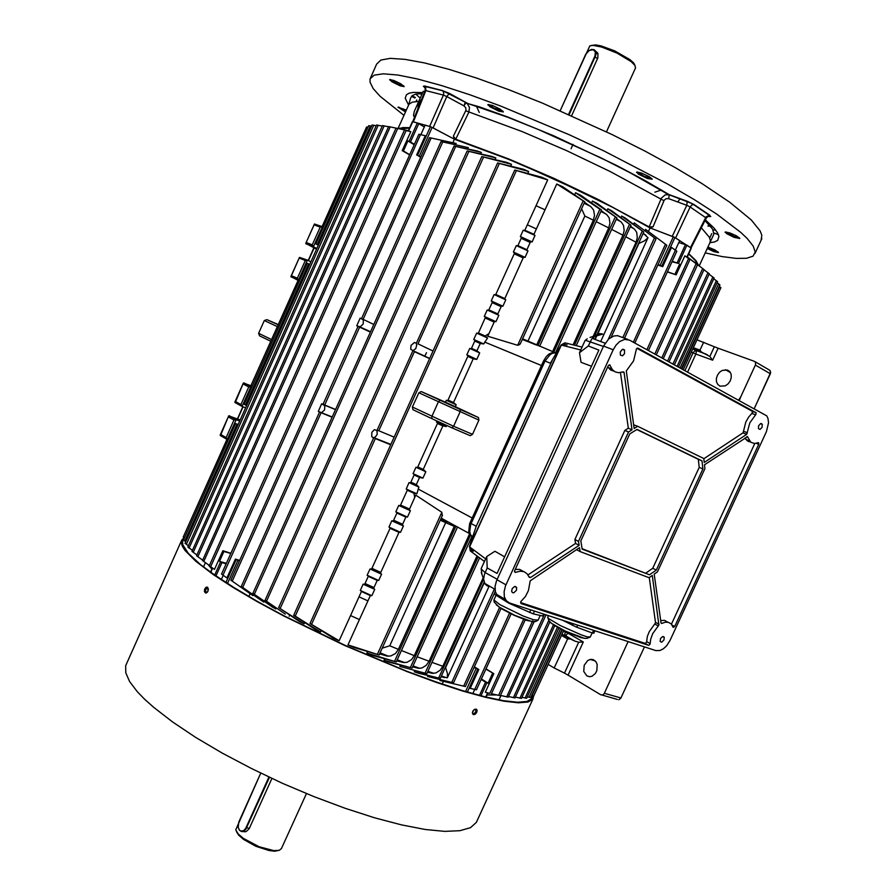 <?xml version="1.0" encoding="UTF-8"?>
<svg xmlns="http://www.w3.org/2000/svg" width="896" height="896" viewBox="0 0 896 896"><rect width="100%" height="100%" fill="white"/><g stroke="black" fill="none" stroke-linecap="round" stroke-linejoin="round"><path stroke-width="1.34" d="M571.693 115.696L597.8 57.915L597.934 53.693L595.314 50.747M568.646 114.352L595 56.011L595.336 52.058L593.387 49.728L589.322 50.389L585.782 54.208L560.235 110.656L589.814 45.92L592.973 45.382L601.675 47.051L617.03 53.11L631.109 61.578L634.962 65.408L635.51 67.906M591.259 45.461L595.795 44.89L601.07 45.92L614.611 50.859L629.944 59.595L633.696 62.966L635.029 65.52M417.883 108.875L418.443 103.656L421.971 98.627M420.616 102.032L418.779 106.624M707.907 247.072L714.952 250.029L718.491 252.571L713.989 251.653L707.235 248.528M718.446 234.662L713.922 232.994M726.477 233.554L725.402 231.918L729.926 232.971L736.467 235.883L739.782 238.493L734.093 237.306L726.477 233.554M725.099 232.277L725.984 231.918L734.115 236.488L739.312 237.742M638.288 174.093L636.832 172.054L641.446 173.051L649.432 176.77L652.131 179.211L647.461 178.506L638.288 174.093M637.47 172.021L644.101 176.266L651.683 178.382M490.101 106.893L487.872 104.642L492.374 105.414L500.114 109.066L503.362 111.877L499.005 111.227L490.101 106.893M488.779 104.462L493.64 107.968L502.902 111.059L503.238 112.034M392.078 81.917L389.637 79.632L393.669 80.427L400.736 83.776L404.152 86.554L400.299 85.915L392.078 81.917M389.626 79.856L390.499 79.52L398.294 84.28L403.682 85.814M405.485 111.888L398.026 107.229L406.314 110.051M398.854 107.139L405.776 111.25M415.397 97.586L412.093 95.76M411.589 96.298L414.77 98.045M691.085 247.99L706.283 218.03L690.088 206.942L691.835 204.949L693.896 204.49L687.187 201.264L686.739 205.33L690.088 206.942L675.606 237.989L690.491 247.587L706.104 216.978L708.949 215.219L710.797 216.485L708.042 216.35M403.939 115.349L380.184 96.342L373.229 88.547L369.992 82.197L370.037 78.87L374.147 75.152L383.421 73.819L397.891 75.062L417.413 78.971L441.605 85.568L469.862 94.741L501.357 106.277L569.744 134.926L604.218 151.054L667.621 184.027L694.411 199.707L716.811 214.166L740.768 232.389L747.141 238.448L753.222 246.098L755.205 251.944L753.032 256.133L746.547 258.317L736.131 258.429L722.198 256.581L705.23 252.907M370.44 77.974L376.667 64.019L380.912 59.998L390.331 58.363L404.936 59.304L424.592 62.944L448.896 69.306L477.254 78.288L508.827 89.678L542.573 103.141L611.789 134.378L644.773 151.032L675.114 167.597L701.826 183.478L729.781 202.216L751.296 220.013L760.166 230.955L761.858 235.234L761.197 239.938M712.51 226.43L707.885 225.971M715.635 230.014L712.992 229.936M420.168 98.213L415.901 94.058M421.68 94.819L420.414 93.632M412.574 121.957L425.186 90.586L425.846 90.608L413.358 121.912L429.688 126.47L443.408 95.088L446.813 96.533L449.456 93.464L466.928 102.984L469.515 107.363L468.832 112.235L455.728 139.238L508.962 159.006L553.818 178.315L598.147 199.45L649.163 226.968L661.461 198.027L665.146 194.914L669.189 194.645L668.763 198.699L666.053 198.71L664.16 200.278L653.038 226.755L650.07 227.965L612.662 207.323L553.661 178.685L508.189 159.13L454.429 139.25L453.342 136.192L465.864 110.354L465.774 107.89L463.949 105.829L465.942 103.074L479.416 106.904L507.55 116.95L553.84 135.834L616.112 165.211L644.403 180.242L669.178 194.645L687.187 201.264M653.038 226.755L649.163 226.968M455.728 139.238L453.342 136.192M398.742 128.654L402.942 127.579L409.707 127.725M399.482 128.811L409.528 128.139L399.549 128.274M425.174 90.608L425.197 86.442L443.005 90.877L443.789 93.419L443.408 95.088L425.846 90.608L425.757 87.158L424.76 86.061L423.416 86.262L425.219 87.864M449.456 93.464L443.005 90.877L467.432 103.398L507.998 117.387L538.272 129.438L600.678 157.73L630.034 172.726L668.214 194.443L692.205 203.65L709.33 215.32L706.272 218.109M688.845 253.646L695.912 260.59L698.69 265.507M413.358 121.912L412.686 121.901M698.085 265.048L694.971 260.154L688.666 254.05L695.072 260.277L698.085 265.048M465.707 110.746L521.92 131.454L566.418 150.483L610.288 171.528L663.981 200.659M708.109 216.317L709.778 216.597M707.538 247.878L718.01 251.899M424.794 91.571L423.248 91.314L414.254 111.418L413.515 115.405L414.478 117.41M472.461 712.432L474.41 709.442M208.387 588.952L207.502 591.998M720.059 386.131L717.763 384.485L716.453 381.808L716.341 378.526L717.416 375.178L719.533 372.299L722.333 370.35L727.462 370.026L729.758 371.638L731.091 374.304L731.248 377.574L730.184 380.934L728.09 383.835L725.301 385.795L720.059 386.131M586.835 675.931L583.755 671.474L584.158 665.246L587.832 660.442L590.643 659.378L593.376 659.702L596.053 661.864L597.24 664.474L596.882 670.712L595.381 673.501L591.998 676.211L589.557 676.704L586.835 675.931M738.741 399.941L740.824 396.794L739.48 400.344M568.098 675.114L564.525 673.165L578.726 642.23L583.296 642.018L568.098 675.114L600.902 694.87L602.963 694.803L604.229 693.47L628.107 641.614M740.824 396.794L755.574 364.728L755.574 362.454L754.354 361.278L718.2 348.23L712.701 360.203L709.878 356.541L714.381 346.718L718.2 348.23M693.358 347.726L700.022 350.168L701.198 351.96L709.878 356.541M562.05 634.099L570.427 638.971L567.56 638.926L554.221 668.002L548.173 664.362M578.726 642.23L574.84 641.144L564.693 635.309L561.826 634.581M563.427 631.086L565.107 631.781L564.693 635.309L566.395 634.917L567.84 633.125L583.296 642.018M692.978 348.533L695.442 350.202L693.045 352.789L691.398 351.994M701.926 352.33L692.765 349.003L701.411 352.083M604.318 693.28L620.872 697.962L630.325 677.466M588.694 50.803L591.483 49.437L594.294 49.784L595.874 52.013L595.75 55.451L569.15 114.565M597.666 52.987L596.042 53.189M596.03 53.76L597.878 53.525M207.603 587.238L208.107 590.856L206.864 592.637L205.363 592.962L204.378 591.494L204.635 589.198L206.002 587.306L207.603 587.238M207.715 587.328L205.576 589.792L206.046 593.018M473.536 714.627L472.438 713.138L472.909 711.099L474.387 709.453L476.37 709.173L477.154 710.539L476.672 712.566L475.216 714.224L473.536 714.627M181.485 540.68L125.709 665.672L125.742 672.762L129.595 681.486L137.357 691.723L144.693 699.306L153.731 707.403L172.603 721.986L195.664 737.386L222.264 753.088L251.541 768.578L282.52 783.294L314.093 796.701L345.15 808.338L374.629 817.846L401.554 824.925L425.118 829.438L444.718 831.342L459.906 830.693L470.467 827.635L476.347 822.371L477.086 820.747M184.027 537.824L181.854 539.851L181.272 542.651L182.325 546.19L185.08 550.491L195.776 561.21L213.293 574.526L233.027 587.395L256.827 601.395L283.998 616.101L344.859 645.568L407.288 671.698L436.352 682.371L462.694 690.984L485.531 697.323L504.258 701.266L518.493 702.822L528.035 702.038L532.874 699.082L533.546 696.08M183.781 539.392L182.549 541.643L182.784 544.79L188.272 553.325L200.637 564.659L214.334 574.818L233.946 587.608L257.589 601.518L284.581 616.123L345.027 645.378L407.008 671.328L435.87 681.912L462.034 690.469L484.702 696.763L503.306 700.683L517.44 702.229L526.926 701.456L531.731 698.51L532.414 695.946M472.73 714.056L475.53 712.432L475.989 709.05M242.682 831.589L246.322 831.51L249.155 828.688L271.902 778.422M281.49 848.534L279.272 850.282L273.885 850.595L259.101 846.698L243.298 838.309L238.112 833.851L235.726 829.83L260.792 773.147L238.728 822.035L238.202 827.187L239.221 829.786L240.677 830.995L243.6 830.67L245.728 828.296L268.934 777.034M278.6 850.45L274.714 851.2L268.979 850.573L255.842 846.272L243.566 839.451L238.638 835.218L236.41 831.578M269.427 777.269L245.93 829.002L243.824 831.141L241.573 831.622L239.4 830.245L238.246 827.411M643.227 233.218L647.998 237.765L644.571 240.811L638.512 243.555M324.576 409.954L324.766 405.787L321.686 403.749L318.248 411.41L321.597 412.72L324.576 409.954M363.194 324.005L363.35 319.917L360.158 318.08L356.709 325.763L360.226 326.861L363.194 324.005M390.712 444.718L375.278 438.547L295.187 616.134L293.619 615.362L315.47 629.586L320.555 632.061L295.187 616.134M371.862 432.309L371.773 436.632L373.072 437.651L375.144 437.17L377.171 434.347L377.048 430.595L374.416 429.677L371.862 432.309M429.576 358.635L414.456 351.68L378.773 430.786L394.128 437.147M411.04 345.43L410.726 349.16L412.978 350.627L415.744 348.667L416.797 344.949L416.147 343.224L414.344 342.518L411.04 345.43M457.52 408.005L441.112 400.478L457.52 408.005M517.91 245.661L526.926 249.749M421.198 391.496L460.253 409.45L460.141 411.802L453.589 426.261L472.483 434.37L478.957 420.09L418.835 392.784L421.198 391.496L445.424 402.237L446.298 400.322L447.81 400.579L468.048 355.858L466.861 354.872L469.762 348.466L471.251 348.768L475.003 340.491L473.816 339.483L476.717 333.077L478.218 333.39L485.453 317.397L484.277 316.378L487.178 309.96L488.667 310.296L492.419 301.997L491.254 300.966L494.155 294.538L495.634 294.885L514.539 253.12L513.386 252.045L516.298 245.605L517.765 245.997L521.528 237.664L520.386 236.578L532.067 241.875L534.99 235.424L533.781 234.618L556.707 183.971L584.752 201.79L562.755 186.76L556.707 183.971M516.298 245.605L527.979 250.902L526.77 250.085L530.544 241.752L532.067 241.875M524.899 230.216L533.915 234.304M520.386 236.578L523.298 230.126L524.754 230.53L535.987 205.71L545.014 209.81M523.298 230.126L534.99 235.424M359.016 596.803L367.942 600.846M339.114 640.797L309.971 623.549L333.155 638.042L339.114 640.797L350.526 615.563L359.453 619.618L370.451 595.314L371.829 595.728L374.696 589.4L373.621 588.314L377.328 580.138L378.706 580.541L381.573 574.213L380.498 573.138L399.123 532L400.523 532.358L403.402 526.008L402.304 524.978L406.022 516.768L407.434 517.115L410.312 510.765L409.203 509.734L415.789 495.186L441.84 512.322L442.176 515.301M365.03 583.509L373.968 587.563M350.526 615.563L361.525 591.27L360.259 590.475L363.115 584.147L364.694 584.259L368.39 576.083L367.125 575.288L378.706 580.541M363.115 584.147L374.696 589.4M371.896 568.344L380.834 572.398M367.125 575.288L369.992 568.96L371.56 569.083L390.174 527.934L388.931 527.106L400.523 532.358M369.992 568.96L381.573 574.213M703.965 269.707L709.05 273.571M494.155 294.538L505.826 299.824L504.638 298.962L523.544 257.208L525.067 257.354L527.979 250.902M495.813 294.482L504.818 298.57M514.226 253.814L523.23 257.902M417.794 466.917L423.226 469.381L442.904 425.902L446.342 426.518L446.802 425.51M437.461 423.438L442.904 425.902M448.045 400.053L453.488 402.528L473.245 358.882L476.75 359.363L479.651 352.946L476.918 350.773L480.2 343.538L483.717 343.974L487.502 337.96L485.15 336L488.914 333.693M467.79 356.418L473.245 358.882M466.861 354.872L476.75 359.363M446.298 400.322L456.176 404.802L453.488 402.528M388.931 527.106L391.81 520.755L393.355 520.912L397.074 512.702L395.83 511.851L398.709 505.501L400.254 505.68L407.422 489.843L406.19 488.97L409.069 482.608L410.603 482.798L414.322 474.578L413.101 473.693L415.979 467.32L417.514 467.533L437.674 422.968L436.464 422.038L446.342 426.518M415.979 467.32L425.835 471.8L423.226 469.381M521.158 698.342L515.435 697.099M709.117 274.221L713.843 277.827M382.222 648.11L389.76 645.77L398.418 649.331L395.45 653.498L390.79 656.018L387.072 656.051L379.59 653.901M366.89 653.083L396.211 661.92L372.131 655.301L366.89 653.083L367.55 651.627M414.31 671.798L440.317 678.462L418.107 673.154L414.31 671.798L414.803 670.701M432.006 662.368L442.803 666.266L440.194 670.186L436.016 672.952L432.622 673.378L427.526 672.202M426.552 673.602L399.795 666.389L426.552 673.602M417.234 656.79L429.027 661.259L426.317 665.269L421.982 667.979L418.589 668.304L412.664 666.848M401.386 650.53L414.266 655.637L411.432 659.725L406.941 662.357L403.245 662.525L396.726 660.778M384.048 660.195L412.082 668.125L388.718 662.066L384.048 660.195L384.675 658.829M453.477 682.842L427.672 676.48L453.477 682.853L494.088 593.813M348.029 644.851L379.131 654.931L354.032 647.517L348.029 644.851L359.453 619.618M299.6 621.634L304.035 623.896L278.701 607.589L299.6 621.634M285.298 614.118L265.048 600.208L285.298 614.118M275.822 608.955L252.874 593.398L272.362 607.029L275.822 608.955L276.259 607.958M242.67 587.429L263.771 602.112L241.203 586.522L242.67 587.429L321.149 412.731M252.93 595.638L230.866 580.182L252.93 595.638L253.21 595.022M439.992 680.523L465.394 686.605L439.992 680.523L440.328 679.806M400.557 505.019L409.506 509.074M414.702 497.582L413.952 493.259L416.92 493.842L418.925 487.077L416.315 484.635L419.574 477.445L422.957 478.173L425.835 471.8M407.243 490.224L413.952 493.259M398.709 505.501L410.312 510.765M396.917 513.061L405.866 517.115M395.83 511.851L407.434 517.115M393.669 520.24L402.606 524.294M391.81 520.755L403.402 526.008M390.029 528.27L398.978 532.325M368.267 576.352L377.205 580.406M361.413 591.517L370.339 595.571M360.259 590.475L371.829 595.728M584.517 202.306L591.192 206.92L593.555 210L594.552 215.354L593.32 220.226L584.819 216.07L581.605 208.712M599.883 209.272L575.59 192.797L580.787 195.294L601.507 210.045L599.883 209.272L537.925 345.677M645.613 229.365L666.87 245.28L645.613 229.365L645.075 230.541M453.006 142.43L454.429 139.25L493.696 153.373L523.118 165.312L583.957 192.898L612.662 207.323L650.07 227.965L672.246 236.387L686.739 205.33L668.763 198.699M456.221 143.472L429.486 137.626L456.221 143.472L455.75 144.525M468.272 147.638L441.078 141.512L468.272 147.638L467.701 148.904M477.68 151.054L481.421 152.443L453.992 146.026L477.68 151.054M491.613 156.341L495.79 157.976L467.208 150.965L491.613 156.341M506.811 162.389L511.47 164.293L481.846 156.61L506.811 162.389M523.398 169.277L528.662 171.517L497.638 162.938L523.398 169.277M541.61 177.173L547.68 179.872L514.73 170.038L541.61 177.173M597.05 203.302L592.502 201.029L616.885 217.851L597.05 203.302M611.822 210.851L607.779 208.757L631.03 225.254L611.822 210.851M625.24 217.974L621.656 216.037L643.742 232.075L625.24 217.974M634.222 222.891L655.962 238.963L634.222 222.891L633.584 224.291M630.594 226.206L634.626 229.264L636.698 232.4L637.314 237.63L636.037 242.211L625.789 236.746M616.526 218.624L621.376 222.208L623.515 225.333L624.221 230.608L622.955 235.256L611.632 229.41M601.216 210.672L606.939 214.771L609.179 217.874L610.008 223.194L608.754 227.942L596.221 221.659M487.178 309.96L498.848 315.246L497.661 314.373L501.424 306.074L502.914 306.253L505.826 299.824M491.254 300.966L502.914 306.253M492.139 302.624L501.133 306.701M488.858 309.882L497.851 313.958M520.106 343.56L519.557 344.635L517.608 345.33L487.794 336.168L494.446 321.485L495.936 321.675L498.848 315.246M484.277 316.378L495.936 321.675M485.173 318.002L494.166 322.09M478.419 332.942L485.15 336M521.203 238.381L530.219 242.469M513.386 252.045L525.067 257.354M527.341 224.829L536.357 228.917M440.72 519.187L446.992 522.558L440.608 519.445M542.976 362.253L470.714 521.214M476.717 333.077L487.502 337.96M474.746 341.062L480.2 343.538M473.816 339.483L483.717 343.974M469.762 348.466L479.651 352.946M471.464 348.309L476.918 350.773M414.142 474.981L419.574 477.445M413.101 473.693L422.957 478.173M409.069 482.608L418.925 487.077M410.894 482.171L416.315 484.635M406.19 488.97L416.92 493.842M470.187 688.33L476.426 689.842L470.187 688.33L478.789 669.502L477.803 669.211L467.365 692.059M486.024 668.83L493.853 673.68L485.33 692.317L489.765 693.347L523.712 619.102M485.33 692.317L489.765 693.347M445.446 667.195L447.429 673.411L447.429 677.69L441.056 676.827M491.478 693.672L499.979 695.61M507.931 697.043L500.45 695.363M514.707 697.883L508.558 696.528M376.88 430.338L378.773 430.786M499.262 163.643L417.973 343.874L433.014 351.03M717.114 282.744L719.902 284.894L681.531 368.592M530.443 697.379L527.33 696.808M183.848 540.109L185.786 541.722M238.179 424.547L235.536 423.595L238.101 424.726M246.691 405.507L244.138 404.376L307.205 263.278L309.758 264.454M371.582 126.179L368.738 125.642L315.874 243.891L318.416 245.067M318.371 245.179L315.874 243.891M526.31 698.163L522.043 697.278M713.798 278.779L717.293 281.478M719.264 286.294L720.574 287.493M251.182 386.131L252.067 386.624M298.469 280.347L299.41 280.728M183.646 537.23L184.363 538.07M214.67 575.053L220.506 562.016L219.498 561.31L223.922 551.443L222.914 550.738L214.525 569.442L210.694 566.709L406.112 130.57L410.805 131.555L406.112 130.57M225.915 582.546L236.208 559.586L235.379 559.048L226.901 577.931L221.536 574.168L226.901 577.931M493.853 673.68L485.89 669.122M481.41 678.922L488.096 683.2L486.853 682.875L480.939 695.811M208.197 564.67L211.859 569.206M667.341 271.97L676.144 274.904L667.442 271.734M419.216 134.333L425.298 135.733L419.216 134.333M675.326 250.298L671.552 247.408L676.794 251.261L675.326 250.298L633.349 342.182M688.542 258.653L684.858 255.842L689.965 259.65L688.542 258.653L646.946 349.63M487.099 694.915L497.078 694.971M445.424 402.237L455.302 406.717L456.176 404.802M414.355 144.245L409.136 141.266L417.346 122.954L412.72 121.755L408.576 131.006M420.829 156.901L417.581 155.366L430.45 126.694L425.186 125.138L420.907 134.68M430.45 126.694L432.141 127.422L419.272 156.094M660.184 265.35L673.366 236.802L674.912 237.563L661.853 266.146L658.078 264.533M675.394 250.141L679.75 240.576L674.912 237.563M686.84 257.219L691.062 247.979L686.896 245.19L678.552 263.446L672.213 261.296M368.066 127.142L366.598 126.974L322.067 226.598M209.63 565.947L210.694 566.709M408.386 130.682L396.077 128.094L408.374 130.704M209.395 565.522L202.44 560.538L396.077 128.094L388.629 126.526L196.549 555.688L202.642 560.078M192.27 551.578L196.874 554.96M388.506 126.806L382.48 125.541L191.957 551.387M188.16 547.243L192.405 550.39M382.222 126.123L376.6 124.947L187.824 547.053M376.208 125.821L372.109 124.992L185.08 543.301L188.406 545.765M687.322 257.006L697.48 264.779L687.288 257.051M687.344 256.939L704.032 269.55L663.275 358.579M533.322 695.901L531.563 695.722M671.552 247.408L662.749 266.672L661.853 266.146M672.022 261.722L678.552 263.446M409.136 141.266L407.938 140.93L403.413 151.021L402.226 150.685L409.55 154.941M417.581 155.366L420.616 157.382M465.584 691.533L476.112 668.483L477.803 669.211M236.208 559.586L237.854 560.37L227.461 583.531M240.229 419.955L228.749 415.878L220.494 435.49M229.298 415.8L236.174 419.63L233.979 420.056L228.48 416.976M220.696 434.426L226.15 437.573L226.778 439.118L228.267 439.869M250.958 385.683L243.41 382.995L235.189 402.606M251.933 386.926L248.774 386.96L243.208 384.037M235.39 401.509L240.923 404.522L241.998 406.426L245.65 407.837M307.362 260.064L299.51 257.342L290.954 276.595L298.066 280.302M310.934 261.8L307.373 260.064L305.278 260.534L299.443 258.16M291.581 275.755L297.382 278.208L298.514 280.146L291.312 276.976M322.213 226.654L314.451 223.978L305.782 243.354L316.59 249.166M323.333 227.203L321.888 226.61L320.197 227.158L314.283 224.93M306.41 242.547L312.278 244.866L313.208 246.669L316.87 248.528M522.267 339.483L528.931 342.07L522.379 339.226M522.603 338.755L555.565 352.755M440.238 520.251L453.219 525.974M444.438 677.645L441.179 676.547M386.366 655.872L379.915 653.195M402.517 662.357L396.995 660.173M431.491 673.187L427.694 671.832M417.525 668.102L412.888 666.355M584.08 203.258L590.442 206.349M643.026 233.666L646.05 235.357M600.846 211.501L606.211 214.2M616.213 219.318L620.659 221.626M630.347 226.755L633.931 228.682M555.475 352.744L551.858 352.766L549.035 354.077L546.437 356.373L543.749 360.573L469.594 523.757L468.698 531.586L471.587 536.323M481.902 574.28L481.174 568.635L486.707 556.506L494.939 551.208L504.627 556.808M556.506 352.856L552.888 353.147L550.133 354.57L544.981 361.066L470.725 524.44L469.683 531.686L470.546 534.733L472.562 537.219M552.328 359.923L476.213 526.288L469.37 546.728L561.142 344.994L564.939 342.798L582.086 347.088M593.466 336.795L602.795 334.141L598.909 333.57L594.552 335.765L591.573 339.237L588.302 346.002L598.886 350.112L497.034 573.462L487.189 567.907L484.366 574.403L483.638 579.174L484.893 583.71L487.088 585.771L487.917 586.118L487.39 584.965M588.302 346.002L579.533 352.71L585.122 340.424L587.171 338.755M624.523 353.662L624.523 349.91L622.138 349.507L620.222 352.05L620.323 355.018L622.496 355.79L624.523 353.662M762.037 427.37L762.294 424.323L760.446 423.674L758.621 425.869L758.475 428.646L760.054 429.397L762.037 427.37M516.41 590.397L516.69 587.63L514.718 586.488L512.266 588.47L511.638 591.293L512.355 592.581L513.71 592.85L516.41 590.397M663.947 639.99L664.238 637.392L662.614 636.586L660.598 638.4L660.106 641.402L661.73 642.208L663.947 639.99M703.819 458.707L743.075 432.757L745.842 422.061L748.709 416.954L752.192 413.011L752.349 411.242L636.899 348.275M749.851 422.834L756 414.299L755.933 412.552L637.818 348.141L636.451 348.757L633.55 360.842L626.259 371L634.144 428.456L637.582 426.294L703.808 458.584L704.245 462.437L746.67 434.325L749.851 422.834M530.242 580.81L528.472 590.61L525.459 596.355L520.822 601.72L521.058 603.534L648.67 645.4L650.003 644.19L650.72 639.016L652.702 633.606L658.93 625.061L652.232 575.434L648.995 577.685L580.182 551.611L579.533 547.714L530.242 580.81M520.587 602.515L645.355 643.474L646.598 642.074L647.416 636.429L649.23 631.702L655.536 622.787L649.242 577.517M509.555 602.952L506.307 600.768L504.37 596.826L504.067 591.651L505.49 585.984L613.234 349.821L616.022 345.184L619.573 341.656L624.792 339.338L629.586 340.122L766.696 415.845L767.973 418.376L768.555 422.811L766.416 431.682L670.141 640.27L666.714 645.68L663.466 648.726L660.038 650.53L655.838 650.653L509.555 602.952M500.584 597.766L497.336 595.582L495.387 591.662L495.074 586.499L496.474 580.866L603.523 346.08L608.597 338.979L613.738 335.966L617.557 335.675L627.693 339.416M529.211 577.203L530.41 577.562L579.13 545.294L578.48 541.374L628.566 431.973L632.016 429.8L624.03 372.422L623.291 371.885L618.43 372.77L615.126 371.874L612.394 369.667L609.694 364.896L608.194 365.859L514.674 570.763L515.2 572.432L520.106 571.155L524.059 571.682L527.229 573.854L529.211 577.203M660.968 622.922L661.573 623.515L665.403 622.194L668.55 622.35L671.093 623.851L673.243 627.424L674.699 626.494L758.834 444.181L758.554 442.613L754.566 443.475L750.904 442.277L747.488 436.643L704.514 464.8L704.939 468.63L657.44 571.816L654.226 574.056L660.968 622.922M750.512 441.963L747.23 440.787L744.968 437.965M660.643 620.614L664.642 620.379L667.789 622.182M515.312 569.374L519.658 569.453L523.208 571.413M614.04 371.213L610.714 370.014L607.712 366.901M496.048 595.235L493.931 599.939L499.979 604.643L523.174 615.944L533.322 619.651L538.082 620.133M495.23 590.99L494.189 594.003L508.704 603.086L533.221 613.894L542.752 615.966L543.626 614.062M548.352 615.608L547.624 617.322L548.778 618.654L560.258 625.486L581.168 634.861L587.115 636.821L590.24 636.944M562.094 620.088L576.397 627.122L592.379 632.968L593.869 633.192L594.966 630.806M693.896 204.49L709.822 215.32M408.542 105.045L405.16 98.224L406.426 94.696L409.147 93.195L413.414 92.4L422.666 92.624M398.048 128.509L409.013 104.16L412.418 102.088L418.734 101.382M677.88 202.059L680.008 198.621M424.76 86.061L442.635 90.563M705.398 219.822L714.09 228.144L717.472 232.691L718.95 236.41L717.696 240.386L714.65 241.965L709.923 242.693M701.322 227.842L709.285 237.194L710.382 240.61L709.834 242.85M465.27 102.054L464.386 105M463.949 105.829L446.813 96.533L433.093 127.926L454.429 139.25L432.141 127.422M565.421 631.109L565.107 631.781L567.84 633.125L568.176 632.397M706.194 354.144L695.442 350.202L696.282 351.747L695.867 353.998L693.045 352.789L684.947 370.451M754.309 408.464L770.65 372.411L769.731 370.261L754.992 361.648M755.429 365.064L770.302 373.778M630.605 677.006L620.838 698.174L618.834 699.731L620.894 697.917M602.269 695.072L617.378 699.485M496.227 604.789L501.648 608.866L513.99 615.182L526.658 620.379L532.885 621.656M549.83 621.958L554.579 625.576L567.818 632.374L580.888 637.638L585.234 638.378M422.206 93.654L415.744 94.091L412.16 95.704L410.614 98.056L408.688 104.709M699.261 265.944L713.877 234.136L712.499 229.051L705.006 220.606M707.493 354.771L692.754 349.026M754.365 408.498L770.459 373.554L770.19 370.72M644.459 646.946L630.706 676.749M441.437 676.01L446.914 677.813M427.918 671.339L433.776 673.4M413.09 665.907L419.675 668.349M397.197 659.747L404.589 662.648M380.094 652.803L388.382 656.208M537.858 620.368L535.338 621.611L531.362 621.421L514.976 615.474L498.915 606.894L494.166 602.034L493.931 599.939M590.038 637.157L586.858 638.445L584.002 638.187L565.387 631.098L551.578 623.37L549.147 621.286L547.624 617.266M479.203 112.437L476.381 105.896M571.11 148.714L572.947 144.368M654.898 192.226L661.427 189.986M696.987 339.797L714.381 346.718M700.022 350.168L703.674 342.205M570.427 638.971L574.538 640.998M564.525 673.165L554.221 668.002M600.667 341.544L647.954 237.832L600.667 341.544M454.25 526.411L398.418 649.331M442.803 666.266L483.134 577.763M476.986 555.923L429.027 661.259M399.795 666.389L400.355 665.146M425.197 673.042L478.128 556.774M469.56 534.027L414.266 655.637M410.402 667.475L470.669 534.968M427.672 676.48L428.086 675.562M320.555 632.061L321.182 630.683M304.035 623.896L304.618 622.608M289.206 616.213L289.722 615.059M263.771 602.112L264.141 601.294M250.085 593.858L248.886 596.534M443.307 681.542L442.154 684.074M441.728 676.726L441.974 676.189M536.581 345.139L593.32 220.226M574.694 194.779L575.59 192.797M648.626 231.134L650.07 227.965L673.232 236.757M480.76 153.91L481.421 152.443M495.062 159.611L495.79 157.976M510.675 166.062L511.47 164.293M527.822 173.398L528.662 171.517M535.987 205.71L547.68 179.872M591.64 202.922L592.502 201.029M606.984 210.515L607.779 208.757M620.928 217.627L621.656 216.037M636.037 242.211L593.107 336.403M573.07 344.848L622.955 235.256M574.448 345.195L629.44 224.403M552.552 351.546L608.754 227.942M553.851 352.061L615.261 217.022M608.25 339.304L654.438 238.045M474.443 666.792L478.789 669.502M474.746 689.382L509.656 612.954M489.216 586.006L447.485 677.544L489.216 586.006M451.797 682.326L494.379 588.974M377.474 654.192L441.84 512.322M321.686 403.749L324.643 404.958L359.61 327.118L370.339 332.102M324.643 404.958L335.563 409.461M363.082 319.368L442.747 142.05M436.464 422.038L436.923 421.03M227.293 439.499L236.174 419.63L239.758 420.997M223.922 551.443L230.798 553.526M230.922 553.235L222.914 550.738M223.227 575.389L221.357 579.566M226.162 563.853L221.928 562.598L215.947 575.938M221.928 562.598L220.506 562.016M488.096 683.2L492.598 673.355M472.808 693.616L474.701 689.45M479.45 695.419L485.486 682.192L481.174 679.437M486.853 682.875L485.486 682.192M424.323 127.064L418.734 123.637L410.525 141.96M417.346 122.954L418.734 123.637M677.13 262.864L685.474 244.608L678.843 242.57M685.474 244.608L686.896 245.19M239.747 560.392L235.379 559.048M416.629 155.064L425.298 135.733M222.958 575.131L420.493 134.725M402.226 150.685L410.805 131.555M662.749 266.672L657.843 265.048M676.144 274.904L684.858 255.842M517.608 345.33L583.072 201.051M418.835 392.784L412.384 407.064L453.589 426.261L451.931 427.84L431.816 418.712L412.989 409.651L412.384 407.064M311.584 624.299L516.365 170.8M424.749 356.429L426.451 352.654M280.269 608.418L483.504 157.27M266.582 601.059L468.866 151.581M679.65 264.152L675.046 274.21M403.413 151.021L409.662 154.706M407.938 140.93L414.165 144.648M476.112 668.483L474.152 667.43M239.478 560.986L237.854 560.37M219.498 561.31L226.386 563.349M299.466 280.605L298.514 280.146L307.474 260.109M277.357 326.648L264.264 320.522L258.563 333.278L271.589 339.528M270.827 341.23L259.627 335.843L258.563 333.278M278.298 324.531L266.885 319.614L278.152 324.856M440.126 400.322L438.357 401.912L431.816 416.382L431.816 418.712M472.483 434.37L470.232 435.669L451.931 427.84M455.302 406.717L478.475 417.502L478.957 420.09M460.253 409.45L478.475 417.502M266.885 319.614L264.264 320.522M356.709 325.763L359.61 327.118M528.931 342.07L535.55 344.725M470.49 551.051L470.086 549.147L473.166 551.286L470.008 548.766L469.605 546.862L470.254 550.917L484.434 561.501M470.008 548.766L470.814 549.405M579.533 352.71L581.011 362.309L591.517 366.262M485.643 558.835L469.605 546.862L561.389 345.094L580.787 349.955M564.379 344.366L563.472 343.896L565.197 342.899M563.125 344.098L567.067 344.938L563.125 344.098L561.142 344.994L550.368 363.261L543.749 360.573M610.355 368.346L609.862 369.398M471.106 523.533L476.213 526.288L473.2 535.293M611.957 369.096L610.96 368.581M748.44 441.47L748.854 440.586M486.707 556.506L487.189 567.907M749.235 440.731L748.821 441.627M582.176 549.181L649.51 574.84L656.309 570.125L702.878 468.955L701.96 460.858L637.045 429.374L629.798 433.944L580.81 540.949L582.176 549.181M580.182 551.611L576.598 549.662M671.418 624.198L754.802 443.464M633.64 424.85L637.582 426.294M528.013 574.862L575.557 543.446L574.907 539.526L624.859 430.371L628.309 428.198L620.525 372.658M628.309 428.198L632.016 429.8M624.859 430.371L628.566 431.973M574.907 539.526L578.48 541.374M575.557 543.446L579.13 545.294M582.086 548.666L649.51 574.84M645.971 573.026L652.758 568.322L699.216 467.365L698.286 459.278L636.854 429.498M698.286 459.278L701.96 460.858M699.216 467.365L702.878 468.955M652.758 568.322L656.309 570.125M533.221 613.894L534.509 611.094M529.558 612.517L530.768 609.874M494.189 594.003L495.342 591.472M592.379 632.968L593.589 630.358M576.699 627.245L577.651 625.162M572.555 625.408L573.317 623.75M425.264 88.021L424.099 87.058M630.795 676.446L644.403 646.923M752.349 412.72L752.584 412.205M712.701 360.203L695.867 353.998L687.635 371.93M567.56 638.926L561.456 635.387M594.72 56.706L597.509 58.632M249.346 828.285L246.042 827.646M323.893 404.88L335.485 409.618M362.533 319.11L373.8 324.419M667.598 360.954L707.997 272.731M519.859 698.197L553.526 624.702M673.008 363.922L712.846 276.976M394.576 661.237L455.504 527.094M438.67 677.902L483.65 579.197M593.23 338.699L594.194 336.582M594.485 335.944L642.219 231.213M418.062 488.992L471.979 517.843M463.736 686.123L499.677 607.398M498.646 695.341L532.706 620.894M506.632 696.819L544.398 614.32M513.374 697.693L549.371 619.114M680.142 367.83L718.648 283.83M529.122 697.29L560.56 628.69M184.744 541.027L236.936 424.278M245.526 405.048L308.627 263.906M244.003 382.883L250.958 386.534L242.066 406.448M226.15 437.573L233.979 420.056M240.923 404.522L248.774 386.96M317.307 244.507L370.339 125.866M297.382 278.208L305.278 260.534M525.022 698.051L557.547 627.077M677.118 366.173L716.33 280.616M681.957 368.816L719.667 286.563M212.677 568.12L210.795 572.32M485.755 697.021L487.659 692.866M622.843 337.59L665.392 244.362M254.352 594.261L455.627 146.597M232.288 581.101L431.122 138.118M203.773 561.523L397.723 128.453M197.859 556.696L390.264 126.851M193.245 552.418L384.104 125.843M189.09 548.094L378.224 125.227M186.323 544.354L373.722 125.238M654.842 353.965L696.114 263.771M661.83 357.795L702.688 268.531M532.022 695.856L562.386 629.63M243.074 406.84L237.653 418.97M227.013 439.342L220.461 435.568M314.115 247.923L308.448 260.579M322.403 226.722L313.421 246.803L306.13 243.813M312.278 244.866L320.197 227.158M241.864 406.336L235.155 402.685M358.982 326.771L370.362 332.058M320.746 412.664L332.069 417.234M541.251 365.456L484.59 342.048M638.781 243.701L597.15 335.059M596.792 335.843L595.157 339.438M584.819 216.07L528.013 341.208M389.76 645.77L445.626 522.693M445.726 667.296L484.333 582.613M471.128 523.499L469.963 522.872M603.389 346.371L585.469 340.2M497.157 579.309L485.106 572.488L481.219 569.072M751.856 413.426L755.563 414.87M654.853 624.098L658.347 625.979M496.955 579.757L505.96 584.875M603.523 346.08L613.234 349.821M655.525 622.429L659.019 624.31M646.643 641.682L650.115 643.597M645.075 643.451L648.547 645.378M660.957 622.877L661.931 623.403M746.838 436.722L747.824 437.125M756.28 443.274L758.778 444.293M672.09 625.106L674.699 626.494M752.17 411.085L755.888 412.53M743.725 431.29L747.41 432.779M742.885 432.902L746.581 434.392M528.987 576.654L530.51 577.494M514.539 571.67L515.738 572.331M608.955 364.974L610.176 365.456M622.586 372.109L624.098 372.702M441.123 519.411L441.605 518.336M595.638 51.33L597.554 52.752L595.638 51.33M606.514 131.835L635.589 67.726M637.493 172.099L636.541 172.48M488.79 104.53L487.85 104.899M398.698 107.117L398.014 107.374M711.726 233.598L709.699 238.034M754.981 253.49L761.768 238.706M424.614 87.483L424.805 86.722M416.763 99.848L416.035 101.483M403.76 85.893L404.051 86.699M651.672 178.394L652.019 179.346M739.402 237.821L739.693 238.594M718.189 252.067L718.413 252.672M205.363 562.654L203.47 566.888M500.942 695.475L498.915 699.899M725.379 369.667L730.352 372.478M590.352 659.422L595.224 660.901M752.349 412.866L752.64 412.238M206.595 587.048L207.637 587.339M476.347 822.371L532.874 699.082M182.683 541.173L183.053 540.344M476.045 709.139L476.918 709.722M238.638 835.218L238.112 833.851M273.851 851.189L275.195 850.674M306.41 793.587L281.389 848.77M242.928 831.522L245.291 831.869M373.912 437.685L390.824 444.461M377.037 430.394L412.978 350.627L429.677 358.411M669.032 361.738L709.33 273.762M441.213 518.112L469.291 533.467M476.426 689.83L511.202 613.715M465.394 686.605L501.133 608.317M440.317 678.451L484.176 582.21M426.866 673.646L479.584 557.872M412.082 668.125L471.89 536.637M396.211 661.92L457.15 527.778M379.131 654.931L442.557 515.144M491.445 693.739L525.314 619.685M500.304 695.699L534.15 621.712M508.278 697.144L545.966 614.824M515.021 697.984L549.998 621.611M293.619 615.362L373.733 437.707M416.27 343.381L497.638 162.949M530.746 697.514L561.96 629.406M183.523 539.963L235.536 423.606M683.334 369.578L720.899 287.65M250.813 386.008L298.122 280.168M183.288 537.074L226.99 439.32M634.872 343.022L676.794 251.261M624.456 338.195L666.87 245.28M611.206 337.064L655.962 238.963M594.866 339.326L596.4 335.955M596.758 335.194L643.742 232.075M576.218 345.632L631.019 225.254M555.531 352.744L616.885 217.851M539.582 346.338L601.507 210.045M520.229 343.963L584.741 201.79M309.971 623.549L514.73 170.05M278.701 607.589L481.835 156.621M265.059 600.208L467.197 150.976M252.874 593.387L453.992 146.026M241.203 586.51L319.547 412.082M323.042 404.309L358.042 326.39M361.514 318.662L441.078 141.512M230.866 580.182L429.486 137.626M221.536 574.168L418.824 134.277M209.306 565.712L404.454 130.178M648.446 350.459L689.965 259.65M656.309 354.76L697.48 264.779M521.494 698.466L554.904 625.554M674.43 364.694L714.146 278.018M526.658 698.298L558.947 627.838M678.53 366.946L717.606 281.669M533.646 696.058L563.786 630.314M687.12 257.432L691.32 248.237M408.262 130.95L412.395 121.744M487.995 692.944L486.091 697.099M212.43 567.941L210.538 572.141M228.581 416.136L220.17 434.952M220.136 435.277L226.778 439.118M243.286 383.208L234.864 402.058M241.584 406.078L234.842 402.405M299.499 257.376L291.021 276.349M291.01 276.842L298.155 279.877M314.339 224.157L305.85 243.163M305.838 243.701L313.085 246.557M242.838 406.75L237.406 418.88M313.88 247.811L308.224 260.467M359.968 326.906L370.474 331.8M321.597 412.72L332.181 416.987M470.602 534.834L469.762 534.374M592.2 338.307L605.058 343.224M472.819 536.435L470.904 535.382M495.018 589.344L484.725 583.43M589.982 337.445L601.451 333.626M481.286 572.544L483.638 579.174M622.787 349.25L624.523 349.91M760.928 423.517L762.104 423.987M515.054 586.443L516.533 587.272M663.051 636.518L664.093 637.078M496.384 594.216L505.355 599.39M747.163 436.598L747.69 436.811M745.797 439.342L749.482 440.832M752.349 411.242L756.067 412.686M609.258 364.862L610.03 365.165M608.059 367.427L611.834 368.928M623.157 371.896L623.907 372.198M538.026 620.245L540.232 615.418M590.195 637.045L592.11 632.867"/></g></svg>
